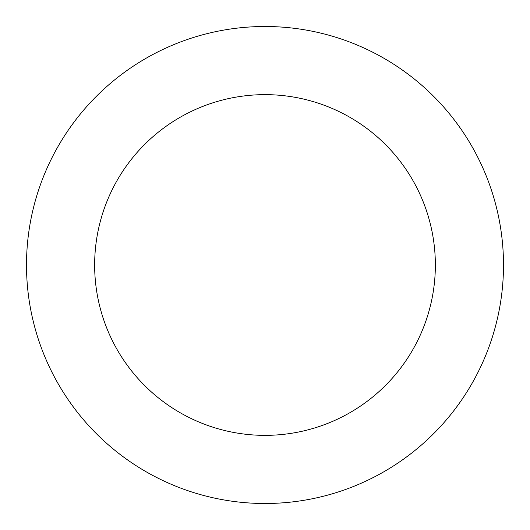 <?xml version="1.0" encoding="UTF-8"?>
<svg xmlns="http://www.w3.org/2000/svg" width="530" height="530" viewBox="0 0 530 530"><rect width="100%" height="100%" fill="white"/><g stroke="black" fill="none" stroke-linecap="round" stroke-linejoin="round"><path stroke-width="0.79" d="M94.645 265A170.355 170.355 0 0 0 350.178 412.532A170.355 170.355 0 0 0 350.178 117.468A170.355 170.355 0 0 0 94.645 265M26.5 265A238.5 238.5 0 0 0 384.25 471.548A238.5 238.5 0 0 0 384.25 58.452A238.5 238.5 0 0 0 26.5 265"/></g></svg>
